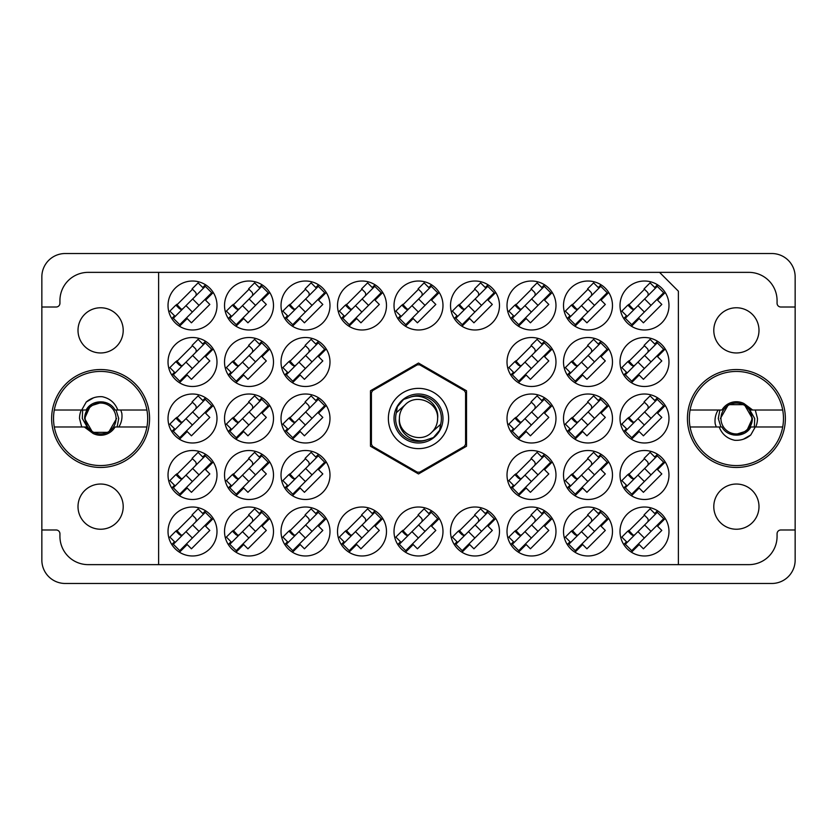 <?xml version="1.0" encoding="UTF-8"?>
<svg xmlns="http://www.w3.org/2000/svg" width="837" height="837" viewBox="0 0 837 837"><rect width="100%" height="100%" fill="white"/><g stroke="black" fill="none" stroke-linecap="round" stroke-linejoin="round"><path stroke-width="1.26" d="M687.428 418.5A48.964 48.964 0 0 0 736.393 467.464A48.964 48.964 0 0 0 785.357 418.5A48.964 48.964 0 0 0 736.393 369.535A48.964 48.964 0 0 0 687.428 418.5M51.643 418.5A48.964 48.964 0 0 0 100.607 467.464A48.964 48.964 0 0 0 149.572 418.5A48.964 48.964 0 0 0 100.607 369.535A48.964 48.964 0 0 0 51.643 418.5M78.008 506.636A22.599 22.599 0 0 0 100.607 529.235A22.599 22.599 0 0 0 123.206 506.636A22.599 22.599 0 0 0 100.607 484.037A22.599 22.599 0 0 0 78.008 506.636M78.008 330.364A22.599 22.599 0 0 0 100.607 352.963A22.599 22.599 0 0 0 123.206 330.364A22.599 22.599 0 0 0 100.607 307.765A22.599 22.599 0 0 0 78.008 330.364M758.992 506.636A22.599 22.599 0 0 1 736.393 529.235A22.599 22.599 0 0 1 713.794 506.636A22.599 22.599 0 0 1 736.393 484.037A22.599 22.599 0 0 1 758.992 506.636M758.992 330.364A22.599 22.599 0 0 1 736.393 352.963A22.599 22.599 0 0 1 713.794 330.364A22.599 22.599 0 0 1 736.393 307.765A22.599 22.599 0 0 1 758.992 330.364M168.028 305.505A24.482 24.482 0 0 0 192.51 329.987A24.482 24.482 0 0 0 216.992 305.505A24.482 24.482 0 0 0 192.51 281.023A24.482 24.482 0 0 0 168.028 305.505M168.028 362.002A24.482 24.482 0 0 0 192.51 386.485A24.482 24.482 0 0 0 216.992 362.002A24.482 24.482 0 0 0 192.51 337.52A24.482 24.482 0 0 0 168.028 362.002M168.028 418.5A24.482 24.482 0 0 0 192.51 442.982A24.482 24.482 0 0 0 216.992 418.5A24.482 24.482 0 0 0 192.51 394.018A24.482 24.482 0 0 0 168.028 418.5M168.028 474.997A24.482 24.482 0 0 0 192.51 499.48A24.482 24.482 0 0 0 216.992 474.997A24.482 24.482 0 0 0 192.51 450.515A24.482 24.482 0 0 0 168.028 474.997M620.008 305.505A24.482 24.482 0 0 0 644.49 329.987A24.482 24.482 0 0 0 668.972 305.505A24.482 24.482 0 0 0 644.49 281.023A24.482 24.482 0 0 0 620.008 305.505M563.51 305.505A24.482 24.482 0 0 0 587.992 329.987A24.482 24.482 0 0 0 612.475 305.505A24.482 24.482 0 0 0 587.992 281.023A24.482 24.482 0 0 0 563.51 305.505M507.013 305.505A24.482 24.482 0 0 0 531.495 329.987A24.482 24.482 0 0 0 555.977 305.505A24.482 24.482 0 0 0 531.495 281.023A24.482 24.482 0 0 0 507.013 305.505M450.515 305.505A24.482 24.482 0 0 0 474.997 329.987A24.482 24.482 0 0 0 499.48 305.505A24.482 24.482 0 0 0 474.997 281.023A24.482 24.482 0 0 0 450.515 305.505M394.018 305.505A24.482 24.482 0 0 0 418.5 329.987A24.482 24.482 0 0 0 442.982 305.505A24.482 24.482 0 0 0 418.5 281.023A24.482 24.482 0 0 0 394.018 305.505M337.52 305.505A24.482 24.482 0 0 0 362.002 329.987A24.482 24.482 0 0 0 386.485 305.505A24.482 24.482 0 0 0 362.002 281.023A24.482 24.482 0 0 0 337.52 305.505M281.023 305.505A24.482 24.482 0 0 0 305.505 329.987A24.482 24.482 0 0 0 329.987 305.505A24.482 24.482 0 0 0 305.505 281.023A24.482 24.482 0 0 0 281.023 305.505M224.525 305.505A24.482 24.482 0 0 0 249.007 329.987A24.482 24.482 0 0 0 273.49 305.505A24.482 24.482 0 0 0 249.007 281.023A24.482 24.482 0 0 0 224.525 305.505M620.008 362.002A24.482 24.482 0 0 0 644.49 386.485A24.482 24.482 0 0 0 668.972 362.002A24.482 24.482 0 0 0 644.49 337.52A24.482 24.482 0 0 0 620.008 362.002M563.51 362.002A24.482 24.482 0 0 0 587.992 386.485A24.482 24.482 0 0 0 612.475 362.002A24.482 24.482 0 0 0 587.992 337.52A24.482 24.482 0 0 0 563.51 362.002M507.013 362.002A24.482 24.482 0 0 0 531.495 386.485A24.482 24.482 0 0 0 555.977 362.002A24.482 24.482 0 0 0 531.495 337.52A24.482 24.482 0 0 0 507.013 362.002M281.023 362.002A24.482 24.482 0 0 0 305.505 386.485A24.482 24.482 0 0 0 329.987 362.002A24.482 24.482 0 0 0 305.505 337.52A24.482 24.482 0 0 0 281.023 362.002M224.525 362.002A24.482 24.482 0 0 0 249.007 386.485A24.482 24.482 0 0 0 273.49 362.002A24.482 24.482 0 0 0 249.007 337.52A24.482 24.482 0 0 0 224.525 362.002M620.008 418.5A24.482 24.482 0 0 0 644.49 442.982A24.482 24.482 0 0 0 668.972 418.5A24.482 24.482 0 0 0 644.49 394.018A24.482 24.482 0 0 0 620.008 418.5M563.51 418.5A24.482 24.482 0 0 0 587.992 442.982A24.482 24.482 0 0 0 612.475 418.5A24.482 24.482 0 0 0 587.992 394.018A24.482 24.482 0 0 0 563.51 418.5M507.013 418.5A24.482 24.482 0 0 0 531.495 442.982A24.482 24.482 0 0 0 555.977 418.5A24.482 24.482 0 0 0 531.495 394.018A24.482 24.482 0 0 0 507.013 418.5M281.023 418.5A24.482 24.482 0 0 0 305.505 442.982A24.482 24.482 0 0 0 329.987 418.5A24.482 24.482 0 0 0 305.505 394.018A24.482 24.482 0 0 0 281.023 418.5M224.525 418.5A24.482 24.482 0 0 0 249.007 442.982A24.482 24.482 0 0 0 273.49 418.5A24.482 24.482 0 0 0 249.007 394.018A24.482 24.482 0 0 0 224.525 418.5M620.008 474.997A24.482 24.482 0 0 0 644.49 499.48A24.482 24.482 0 0 0 668.972 474.997A24.482 24.482 0 0 0 644.49 450.515A24.482 24.482 0 0 0 620.008 474.997M563.51 474.997A24.482 24.482 0 0 0 587.992 499.48A24.482 24.482 0 0 0 612.475 474.997A24.482 24.482 0 0 0 587.992 450.515A24.482 24.482 0 0 0 563.51 474.997M507.013 474.997A24.482 24.482 0 0 0 531.495 499.48A24.482 24.482 0 0 0 555.977 474.997A24.482 24.482 0 0 0 531.495 450.515A24.482 24.482 0 0 0 507.013 474.997M281.023 474.997A24.482 24.482 0 0 0 305.505 499.48A24.482 24.482 0 0 0 329.987 474.997A24.482 24.482 0 0 0 305.505 450.515A24.482 24.482 0 0 0 281.023 474.997M224.525 474.997A24.482 24.482 0 0 0 249.007 499.48A24.482 24.482 0 0 0 273.49 474.997A24.482 24.482 0 0 0 249.007 450.515A24.482 24.482 0 0 0 224.525 474.997M620.008 531.495A24.482 24.482 0 0 0 644.49 555.977A24.482 24.482 0 0 0 668.972 531.495A24.482 24.482 0 0 0 644.49 507.013A24.482 24.482 0 0 0 620.008 531.495M563.51 531.495A24.482 24.482 0 0 0 587.992 555.977A24.482 24.482 0 0 0 612.475 531.495A24.482 24.482 0 0 0 587.992 507.013A24.482 24.482 0 0 0 563.51 531.495M507.013 531.495A24.482 24.482 0 0 0 531.495 555.977A24.482 24.482 0 0 0 555.977 531.495A24.482 24.482 0 0 0 531.495 507.013A24.482 24.482 0 0 0 507.013 531.495M450.515 531.495A24.482 24.482 0 0 0 474.997 555.977A24.482 24.482 0 0 0 499.48 531.495A24.482 24.482 0 0 0 474.997 507.013A24.482 24.482 0 0 0 450.515 531.495M394.018 531.495A24.482 24.482 0 0 0 418.5 555.977A24.482 24.482 0 0 0 442.982 531.495A24.482 24.482 0 0 0 418.5 507.013A24.482 24.482 0 0 0 394.018 531.495M337.52 531.495A24.482 24.482 0 0 0 362.002 555.977A24.482 24.482 0 0 0 386.485 531.495A24.482 24.482 0 0 0 362.002 507.013A24.482 24.482 0 0 0 337.52 531.495M281.023 531.495A24.482 24.482 0 0 0 305.505 555.977A24.482 24.482 0 0 0 329.987 531.495A24.482 24.482 0 0 0 305.505 507.013A24.482 24.482 0 0 0 281.023 531.495M224.525 531.495A24.482 24.482 0 0 0 249.007 555.977A24.482 24.482 0 0 0 273.49 531.495A24.482 24.482 0 0 0 249.007 507.013A24.482 24.482 0 0 0 224.525 531.495M168.028 531.495A24.482 24.482 0 0 0 192.51 555.977A24.482 24.482 0 0 0 216.992 531.495A24.482 24.482 0 0 0 192.51 507.013A24.482 24.482 0 0 0 168.028 531.495M41.85 529.988L41.85 560.12A23.352 23.352 0 0 0 65.202 583.473L771.798 583.473A23.352 23.352 0 0 0 795.15 560.12L795.15 276.88A23.352 23.352 0 0 0 771.798 253.527L65.202 253.527A23.352 23.352 0 0 0 41.85 276.88L41.85 529.988L56.163 529.988A3.766 3.766 0 0 1 59.929 533.755L59.929 536.391A28.249 28.249 0 0 0 88.178 564.64L158.611 564.64L158.611 272.36L748.822 272.36A28.249 28.249 0 0 1 777.071 300.609L777.071 303.245A3.766 3.766 0 0 0 780.837 307.012L795.15 307.012M205.525 510.758L202.763 513.52M179.495 552.232L187.185 544.542L191.443 548.81L209.825 530.428L205.557 526.17L213.247 518.48M174.535 541.748L171.773 544.51M262.023 510.758L259.261 513.52M235.992 552.232L243.682 544.542L247.94 548.81L266.323 530.428L262.054 526.17L269.744 518.48M231.033 541.748L228.271 544.51M318.52 510.758L315.758 513.52M292.49 552.232L300.18 544.542L304.438 548.81L322.82 530.428L318.552 526.17L326.242 518.48M287.53 541.748L284.768 544.51M375.018 510.758L372.256 513.52M348.987 552.232L356.677 544.542L360.935 548.81L379.318 530.428L375.049 526.17L382.739 518.48M344.028 541.748L341.266 544.51M431.515 510.758L428.753 513.52M405.485 552.232L413.175 544.542L417.433 548.81L435.815 530.428L431.547 526.17L439.237 518.48M400.525 541.748L397.763 544.51M488.013 510.758L485.251 513.52M461.982 552.232L469.672 544.542L473.93 548.81L492.313 530.428L488.044 526.17L495.734 518.48M457.023 541.748L454.261 544.51M544.51 510.758L541.748 513.52M518.48 552.232L526.17 544.542L530.428 548.81L548.81 530.428L544.542 526.17L552.232 518.48M513.52 541.748L510.758 544.51M601.008 510.758L598.246 513.52M574.977 552.232L582.667 544.542L586.925 548.81L605.308 530.428L601.039 526.17L608.729 518.48M570.018 541.748L567.256 544.51M657.505 510.758L654.743 513.52M631.475 552.232L639.165 544.542L643.423 548.81L661.805 530.428L657.537 526.17L665.227 518.48M626.515 541.748L623.753 544.51M657.505 454.261L654.743 457.023M631.475 495.734L639.165 488.044L643.423 492.313L661.805 473.93L657.537 469.672L665.227 461.982M626.515 485.251L623.753 488.013M262.023 397.763L259.261 400.525M235.992 439.237L243.682 431.547L247.94 435.815L266.323 417.433L262.054 413.175L269.744 405.485M231.033 428.753L228.271 431.515M318.52 397.763L315.758 400.525M292.49 439.237L300.18 431.547L304.438 435.815L322.82 417.433L318.552 413.175L326.242 405.485M287.53 428.753L284.768 431.515M544.51 397.763L541.748 400.525M518.48 439.237L526.17 431.547L530.428 435.815L548.81 417.433L544.542 413.175L552.232 405.485M513.52 428.753L510.758 431.515M601.008 397.763L598.246 400.525M574.977 439.237L582.667 431.547L586.925 435.815L605.308 417.433L601.039 413.175L608.729 405.485M570.018 428.753L567.256 431.515M601.008 454.261L598.246 457.023M574.977 495.734L582.667 488.044L586.925 492.313L605.308 473.93L601.039 469.672L608.729 461.982M570.018 485.251L567.256 488.013M544.51 454.261L541.748 457.023M518.48 495.734L526.17 488.044L530.428 492.313L548.81 473.93L544.542 469.672L552.232 461.982M513.52 485.251L510.758 488.013M318.52 454.261L315.758 457.023M292.49 495.734L300.18 488.044L304.438 492.313L322.82 473.93L318.552 469.672L326.242 461.982M287.53 485.251L284.768 488.013M262.023 454.261L259.261 457.023M235.992 495.734L243.682 488.044L247.94 492.313L266.323 473.93L262.054 469.672L269.744 461.982M231.033 485.251L228.271 488.013M431.515 284.768L428.753 287.53M405.485 326.242L413.175 318.552L417.433 322.82L435.815 304.438L431.547 300.18L439.237 292.49M400.525 315.758L397.763 318.52M488.013 284.768L485.251 287.53M461.982 326.242L469.672 318.552L473.93 322.82L492.313 304.438L488.044 300.18L495.734 292.49M457.023 315.758L454.261 318.52M544.51 284.768L541.748 287.53M518.48 326.242L526.17 318.552L530.428 322.82L548.81 304.438L544.542 300.18L552.232 292.49M513.52 315.758L510.758 318.52M601.008 284.768L598.246 287.53M574.977 326.242L582.667 318.552L586.925 322.82L605.308 304.438L601.039 300.18L608.729 292.49M570.018 315.758L567.256 318.52M205.525 284.768L202.763 287.53M179.495 326.242L187.185 318.552L191.443 322.82L209.825 304.438L205.557 300.18L213.247 292.49M174.535 315.758L171.773 318.52M205.525 341.266L202.763 344.028M179.495 382.739L187.185 375.049L191.443 379.318L209.825 360.935L205.557 356.677L213.247 348.987M174.535 372.256L171.773 375.018M205.525 397.763L202.763 400.525M179.495 439.237L187.185 431.547L191.443 435.815L209.825 417.433L205.557 413.175L213.247 405.485M174.535 428.753L171.773 431.515M205.525 454.261L202.763 457.023M179.495 495.734L187.185 488.044L191.443 492.313L209.825 473.93L205.557 469.672L213.247 461.982M174.535 485.251L171.773 488.013M657.505 284.768L654.743 287.53M631.475 326.242L639.165 318.552L643.423 322.82L661.805 304.438L657.537 300.18L665.227 292.49M626.515 315.758L623.753 318.52M544.51 341.266L541.748 344.028M518.48 382.739L526.17 375.049L530.428 379.318L548.81 360.935L544.542 356.677L552.232 348.987M513.52 372.256L510.758 375.018M318.52 341.266L315.758 344.028M292.49 382.739L300.18 375.049L304.438 379.318L322.82 360.935L318.552 356.677L326.242 348.987M287.53 372.256L284.768 375.018M262.023 341.266L259.261 344.028M235.992 382.739L243.682 375.049L247.94 379.318L266.323 360.935L262.054 356.677L269.744 348.987M231.033 372.256L228.271 375.018M657.505 397.763L654.743 400.525M631.475 439.237L639.165 431.547L643.423 435.815L661.805 417.433L657.537 413.175L665.227 405.485M626.515 428.753L623.753 431.515M601.008 341.266L598.246 344.028M574.977 382.739L582.667 375.049L586.925 379.318L605.308 360.935L601.039 356.677L608.729 348.987M570.018 372.256L567.256 375.018M657.505 341.266L654.743 344.028M631.475 382.739L639.165 375.049L643.423 379.318L661.805 360.935L657.537 356.677L665.227 348.987M626.515 372.256L623.753 375.018M262.023 284.768L259.261 287.53M235.992 326.242L243.682 318.552L247.94 322.82L266.323 304.438L262.054 300.18L269.744 292.49M231.033 315.758L228.271 318.52M318.52 284.768L315.758 287.53M292.49 326.242L300.18 318.552L304.438 322.82L322.82 304.438L318.552 300.18L326.242 292.49M287.53 315.758L284.768 318.52M375.018 284.768L372.256 287.53M348.987 326.242L356.677 318.552L360.935 322.82L379.318 304.438L375.049 300.18L382.739 292.49M344.028 315.758L341.266 318.52M249.007 515.247L232.759 531.495M305.505 515.247L289.257 531.495M362.002 515.247L345.754 531.495M418.5 515.247L402.252 531.495M474.997 515.247L458.749 531.495M531.495 515.247L515.247 531.495M587.992 515.247L571.744 531.495M644.49 515.247L628.242 531.495M249.007 458.749L232.759 474.997M305.505 458.749L289.257 474.997M531.495 458.749L515.247 474.997M587.992 458.749L571.744 474.997M644.49 458.749L628.242 474.997M249.007 402.252L232.759 418.5M305.505 402.252L289.257 418.5M531.495 402.252L515.247 418.5M587.992 402.252L571.744 418.5M644.49 402.252L628.242 418.5M249.007 345.754L232.759 362.002M305.505 345.754L289.257 362.002M531.495 345.754L515.247 362.002M587.992 345.754L571.744 362.002M644.49 345.754L628.242 362.002M249.007 289.257L232.759 305.505M305.505 289.257L289.257 305.505M362.002 289.257L345.754 305.505M418.5 289.257L402.252 305.505M474.997 289.257L458.749 305.505M531.495 289.257L515.247 305.505M587.992 289.257L571.744 305.505M644.49 289.257L628.242 305.505M192.51 458.749L176.262 474.997M192.51 402.252L176.262 418.5M192.51 345.754L176.262 362.002M192.51 289.257L176.262 305.505M192.51 515.247L176.262 531.495M158.611 272.36L88.178 272.36A28.249 28.249 0 0 0 59.929 300.609L59.929 303.245A3.766 3.766 0 0 1 56.163 307.012L41.85 307.012M418.5 363.049L370.477 390.774L370.477 446.226L418.5 473.951L466.523 446.226L466.523 390.774L418.5 363.049M659.556 272.36L678.388 291.192L678.388 564.64L158.611 564.64M795.15 529.988L780.837 529.988A3.766 3.766 0 0 0 777.071 533.755L777.071 536.391A28.249 28.249 0 0 1 748.822 564.64L678.388 564.64M173.332 544.28L205.295 512.317L211.688 518.71L179.725 550.673L173.332 544.28M175.195 542.418L169.869 537.092L175.864 531.097L179.055 534.288A3.013 3.013 0 0 0 183.324 534.288M203.433 514.18L198.107 508.854L192.112 514.849L195.303 518.04A3.013 3.013 0 0 1 195.303 522.309M181.828 535.785L176.722 530.355M181.127 535.806L176.785 530.972M192.646 524.966L199.039 531.359M185.981 531.631L192.374 538.024L185.981 531.631M388.368 418.5A30.132 30.132 0 0 0 418.5 448.632A30.132 30.132 0 0 0 448.632 418.5A30.132 30.132 0 0 0 418.5 388.368A30.132 30.132 0 0 0 388.368 418.5M394.018 418.5A24.482 24.482 0 0 0 418.5 442.982A24.482 24.482 0 0 0 442.982 418.5A24.482 24.482 0 0 0 418.5 394.018A24.482 24.482 0 0 0 394.018 418.5M396.372 412.672L404.982 404.982A19.115 19.115 0 0 0 399.385 418.5C397.502 433.21 414.263 444.845 427.644 439.477L433.42 437.573L439.655 430.27L440.628 424.328A22.881 22.881 0 0 0 409.356 397.523L403.58 399.427L397.345 406.73L396.372 412.672A22.881 22.881 0 0 0 427.644 439.477M404.982 404.982C415.937 392.783 438.494 402.137 437.615 418.5C439.498 403.79 422.737 392.155 409.356 397.523M440.628 424.328L432.018 432.018A19.115 19.115 0 0 0 437.615 418.5M432.018 432.018C421.063 444.217 398.506 434.863 399.385 418.5M419.724 364.838A53.673 53.673 0 0 0 417.276 364.838L372.643 390.607A53.673 53.673 0 0 0 371.419 392.731L371.419 444.269A53.673 53.673 0 0 0 372.643 446.393L417.276 472.162A53.673 53.673 0 0 0 419.724 472.162L464.357 446.393A53.673 53.673 0 0 0 465.581 444.269L465.581 392.731A53.673 53.673 0 0 0 464.357 390.607L419.724 364.838M54.3 426.975A47.081 47.081 0 0 1 100.607 371.419A47.081 47.081 0 0 1 146.914 426.975A47.081 47.081 0 0 1 54.3 426.975L86.148 426.975L93.085 433.482L84.296 426.975M146.914 410.025L115.067 410.025C109.333 399.123 91.882 399.123 86.148 410.025L54.3 410.025M81.723 410.025L86.232 402.032C90.835 398.13 96.161 396.351 102.219 396.707C109.835 398.36 115.025 402.796 117.797 410.025M146.914 426.975L115.067 426.975A16.761 16.761 0 0 1 93.085 433.482M86.232 402.032L93.524 397.826M118.864 426.975C121.47 422.727 122.453 418.134 121.804 413.175L120.758 410.025M85.165 418.5A15.443 15.443 0 0 1 100.607 403.057A15.443 15.443 0 0 1 116.05 418.5A15.443 15.443 0 0 1 100.607 433.943A15.443 15.443 0 0 1 85.165 418.5M82.654 410.025L82.298 418.5L87.843 428.136L84.61 418.5C84.725 413.342 86.786 409.136 90.794 405.861L103.171 401.938M116.071 410.025L118.718 418.5L117.117 426.975M81.723 426.975L79.515 418.5A21.092 21.092 0 0 1 81.294 410.025M87.812 428.094L84.61 418.5L90.134 406.405L84.61 418.5L92.614 432.352L108.601 432.352L116.605 418.5L108.601 432.352L92.614 432.352L84.61 418.5L90.134 406.405L84.61 418.5L92.614 432.352L108.601 432.352L116.605 418.5L108.601 432.352L92.614 432.352L88.366 428.795M782.7 410.025A47.081 47.081 0 0 1 736.393 465.581A47.081 47.081 0 0 1 690.086 410.025A47.081 47.081 0 0 1 782.7 410.025L750.852 410.025L743.915 403.518L752.704 410.025M690.086 426.975L721.933 426.975C727.667 437.877 745.118 437.877 750.852 426.975L782.7 426.975M755.277 426.975L750.768 434.968C746.165 438.87 740.839 440.649 734.781 440.293C727.165 438.64 721.975 434.204 719.203 426.975M690.086 410.025L721.933 410.025A16.761 16.761 0 0 1 743.915 403.518M750.768 434.968L743.476 439.174M718.136 410.025C715.53 414.273 714.547 418.866 715.196 423.825L716.242 426.975M229.83 544.28L261.793 512.317L268.185 518.71L236.222 550.673L229.83 544.28M231.692 542.418L226.367 537.092L232.362 531.097L235.553 534.288A3.013 3.013 0 0 0 239.821 534.288M259.93 514.18L254.605 508.854L248.61 514.849L251.801 518.04A3.013 3.013 0 0 1 251.801 522.309M238.325 535.785L233.22 530.355M237.624 535.806L233.282 530.972M249.144 524.966L255.536 531.359M242.479 531.631L248.871 538.024M286.327 544.28L318.29 512.317L324.683 518.71L292.72 550.673L286.327 544.28M288.19 542.418L282.864 537.092L288.859 531.097L292.05 534.288A3.013 3.013 0 0 0 296.319 534.288M316.428 514.18L311.102 508.854L305.107 514.849L308.298 518.04A3.013 3.013 0 0 1 308.298 522.309M294.823 535.785L289.717 530.355M294.122 535.806L289.78 530.972M305.641 524.966L312.034 531.359M298.976 531.631L305.369 538.024M342.825 544.28L374.788 512.317L381.18 518.71L349.217 550.673L342.825 544.28M344.687 542.418L339.362 537.092L345.357 531.097L348.548 534.288A3.013 3.013 0 0 0 352.816 534.288M372.925 514.18L367.6 508.854L361.605 514.849L364.796 518.04A3.013 3.013 0 0 1 364.796 522.309M351.32 535.785L346.215 530.355M350.619 535.806L346.277 530.972M362.139 524.966L368.531 531.359M355.474 531.631L361.866 538.024M399.322 544.28L431.285 512.317L437.678 518.71L405.715 550.673L399.322 544.28M401.185 542.418L395.859 537.092L401.854 531.097L405.045 534.288A3.013 3.013 0 0 0 409.314 534.288M429.423 514.18L424.097 508.854L418.102 514.849L421.293 518.04A3.013 3.013 0 0 1 421.293 522.309M407.818 535.785L402.712 530.355M407.117 535.806L402.775 530.972M418.636 524.966L425.029 531.359M411.971 531.631L418.364 538.024M455.82 544.28L487.783 512.317L494.175 518.71L462.212 550.673L455.82 544.28M457.682 542.418L452.357 537.092L458.352 531.097L461.543 534.288A3.013 3.013 0 0 0 465.811 534.288M485.92 514.18L480.595 508.854L474.6 514.849L477.791 518.04A3.013 3.013 0 0 1 477.791 522.309M464.315 535.785L459.21 530.355M463.614 535.806L459.272 530.972M475.134 524.966L481.526 531.359M468.469 531.631L474.861 538.024M512.317 544.28L544.28 512.317L550.673 518.71L518.71 550.673L512.317 544.28M514.18 542.418L508.854 537.092L514.849 531.097L518.04 534.288A3.013 3.013 0 0 0 522.309 534.288M542.418 514.18L537.092 508.854L531.097 514.849L534.288 518.04A3.013 3.013 0 0 1 534.288 522.309M520.813 535.785L515.707 530.355M520.112 535.806L515.77 530.972M531.631 524.966L538.024 531.359M524.966 531.631L531.359 538.024M568.815 544.28L600.778 512.317L607.17 518.71L575.207 550.673L568.815 544.28M570.677 542.418L565.352 537.092L571.347 531.097L574.538 534.288A3.013 3.013 0 0 0 578.806 534.288M598.915 514.18L593.59 508.854L587.595 514.849L590.786 518.04A3.013 3.013 0 0 1 590.786 522.309M577.31 535.785L572.205 530.355M576.609 535.806L572.267 530.972M588.129 524.966L594.521 531.359M581.464 531.631L587.856 538.024M625.312 544.28L657.275 512.317L663.668 518.71L631.705 550.673L625.312 544.28M627.175 542.418L621.849 537.092L627.844 531.097L631.035 534.288A3.013 3.013 0 0 0 635.304 534.288M655.413 514.18L650.087 508.854L644.092 514.849L647.283 518.04A3.013 3.013 0 0 1 647.283 522.309M633.808 535.785L628.702 530.355M633.107 535.806L628.765 530.972M644.626 524.966L651.019 531.359M637.961 531.631L644.354 538.024M173.332 487.783L205.295 455.82L211.688 462.212L179.725 494.175L173.332 487.783M175.195 485.92L169.869 480.595L175.864 474.6L179.055 477.791A3.013 3.013 0 0 0 183.324 477.791M203.433 457.682L198.107 452.357L192.112 458.352L195.303 461.543A3.013 3.013 0 0 1 195.303 465.811M181.828 479.287L176.722 473.857M181.127 479.308L176.785 474.474M192.646 468.469L199.039 474.861L192.646 468.469M185.981 475.134L192.374 481.526L185.981 475.134M229.83 487.783L261.793 455.82L268.185 462.212L236.222 494.175L229.83 487.783M231.692 485.92L226.367 480.595L232.362 474.6L235.553 477.791A3.013 3.013 0 0 0 239.821 477.791M259.93 457.682L254.605 452.357L248.61 458.352L251.801 461.543A3.013 3.013 0 0 1 251.801 465.811M238.325 479.287L233.22 473.857M237.624 479.308L233.282 474.474M249.144 468.469L255.536 474.861M242.479 475.134L248.871 481.526M286.327 487.783L318.29 455.82L324.683 462.212L292.72 494.175L286.327 487.783M288.19 485.92L282.864 480.595L288.859 474.6L292.05 477.791A3.013 3.013 0 0 0 296.319 477.791M316.428 457.682L311.102 452.357L305.107 458.352L308.298 461.543A3.013 3.013 0 0 1 308.298 465.811M294.823 479.287L289.717 473.857M294.122 479.308L289.78 474.474M305.641 468.469L312.034 474.861M298.976 475.134L305.369 481.526M512.317 487.783L544.28 455.82L550.673 462.212L518.71 494.175L512.317 487.783M514.18 485.92L508.854 480.595L514.849 474.6L518.04 477.791A3.013 3.013 0 0 0 522.309 477.791M542.418 457.682L537.092 452.357L531.097 458.352L534.288 461.543A3.013 3.013 0 0 1 534.288 465.811M520.813 479.287L515.707 473.857M520.112 479.308L515.77 474.474M531.631 468.469L538.024 474.861M524.966 475.134L531.359 481.526M568.815 487.783L600.778 455.82L607.17 462.212L575.207 494.175L568.815 487.783M570.677 485.92L565.352 480.595L571.347 474.6L574.538 477.791A3.013 3.013 0 0 0 578.806 477.791M598.915 457.682L593.59 452.357L587.595 458.352L590.786 461.543A3.013 3.013 0 0 1 590.786 465.811M577.31 479.287L572.205 473.857M576.609 479.308L572.267 474.474M588.129 468.469L594.521 474.861M581.464 475.134L587.856 481.526M625.312 487.783L657.275 455.82L663.668 462.212L631.705 494.175L625.312 487.783M627.175 485.92L621.849 480.595L627.844 474.6L631.035 477.791A3.013 3.013 0 0 0 635.304 477.791M655.413 457.682L650.087 452.357L644.092 458.352L647.283 461.543A3.013 3.013 0 0 1 647.283 465.811M633.808 479.287L628.702 473.857M633.107 479.308L628.765 474.474M644.626 468.469L651.019 474.861M637.961 475.134L644.354 481.526M173.332 431.285L205.295 399.322L211.688 405.715L179.725 437.678L173.332 431.285M175.195 429.423L169.869 424.097L175.864 418.102L179.055 421.293A3.013 3.013 0 0 0 183.324 421.293M203.433 401.185L198.107 395.859L192.112 401.854L195.303 405.045A3.013 3.013 0 0 1 195.303 409.314M181.828 422.79L176.722 417.36M181.127 422.811L176.785 417.977M192.646 411.971L199.039 418.364M185.981 418.636L192.374 425.029M229.83 431.285L261.793 399.322L268.185 405.715L236.222 437.678L229.83 431.285M231.692 429.423L226.367 424.097L232.362 418.102L235.553 421.293A3.013 3.013 0 0 0 239.821 421.293M259.93 401.185L254.605 395.859L248.61 401.854L251.801 405.045A3.013 3.013 0 0 1 251.801 409.314M238.325 422.79L233.22 417.36M237.624 422.811L233.282 417.977M249.144 411.971L255.536 418.364M242.479 418.636L248.871 425.029M286.327 431.285L318.29 399.322L324.683 405.715L292.72 437.678L286.327 431.285M288.19 429.423L282.864 424.097L288.859 418.102L292.05 421.293A3.013 3.013 0 0 0 296.319 421.293M316.428 401.185L311.102 395.859L305.107 401.854L308.298 405.045A3.013 3.013 0 0 1 308.298 409.314M294.823 422.79L289.717 417.36M294.122 422.811L289.78 417.977M305.641 411.971L312.034 418.364M298.976 418.636L305.369 425.029M512.317 431.285L544.28 399.322L550.673 405.715L518.71 437.678L512.317 431.285M514.18 429.423L508.854 424.097L514.849 418.102L518.04 421.293A3.013 3.013 0 0 0 522.309 421.293M542.418 401.185L537.092 395.859L531.097 401.854L534.288 405.045A3.013 3.013 0 0 1 534.288 409.314M520.813 422.79L515.707 417.36M520.112 422.811L515.77 417.977M531.631 411.971L538.024 418.364M524.966 418.636L531.359 425.029M568.815 431.285L600.778 399.322L607.17 405.715L575.207 437.678L568.815 431.285M570.677 429.423L565.352 424.097L571.347 418.102L574.538 421.293A3.013 3.013 0 0 0 578.806 421.293M598.915 401.185L593.59 395.859L587.595 401.854L590.786 405.045A3.013 3.013 0 0 1 590.786 409.314M577.31 422.79L572.205 417.36M576.609 422.811L572.267 417.977M588.129 411.971L594.521 418.364M581.464 418.636L587.856 425.029M625.312 431.285L657.275 399.322L663.668 405.715L631.705 437.678L625.312 431.285M627.175 429.423L621.849 424.097L627.844 418.102L631.035 421.293A3.013 3.013 0 0 0 635.304 421.293M655.413 401.185L650.087 395.859L644.092 401.854L647.283 405.045A3.013 3.013 0 0 1 647.283 409.314M633.808 422.79L628.702 417.36M633.107 422.811L628.765 417.977M644.626 411.971L651.019 418.364M637.961 418.636L644.354 425.029M173.332 374.788L205.295 342.825L211.688 349.217L179.725 381.18L173.332 374.788M175.195 372.925L169.869 367.6L175.864 361.605L179.055 364.796A3.013 3.013 0 0 0 183.324 364.796M203.433 344.687L198.107 339.362L192.112 345.357L195.303 348.548A3.013 3.013 0 0 1 195.303 352.816M181.828 366.292L176.722 360.862M181.127 366.313L176.785 361.479M192.646 355.474L199.039 361.866M185.981 362.139L192.374 368.531M229.83 374.788L261.793 342.825L268.185 349.217L236.222 381.18L229.83 374.788M231.692 372.925L226.367 367.6L232.362 361.605L235.553 364.796A3.013 3.013 0 0 0 239.821 364.796M259.93 344.687L254.605 339.362L248.61 345.357L251.801 348.548A3.013 3.013 0 0 1 251.801 352.816M238.325 366.292L233.22 360.862M237.624 366.313L233.282 361.479M249.144 355.474L255.536 361.866M242.479 362.139L248.871 368.531M286.327 374.788L318.29 342.825L324.683 349.217L292.72 381.18L286.327 374.788M288.19 372.925L282.864 367.6L288.859 361.605L292.05 364.796A3.013 3.013 0 0 0 296.319 364.796M316.428 344.687L311.102 339.362L305.107 345.357L308.298 348.548A3.013 3.013 0 0 1 308.298 352.816M294.823 366.292L289.717 360.862M294.122 366.313L289.78 361.479M305.641 355.474L312.034 361.866L305.641 355.474M298.976 362.139L305.369 368.531M512.317 374.788L544.28 342.825L550.673 349.217L518.71 381.18L512.317 374.788M514.18 372.925L508.854 367.6L514.849 361.605L518.04 364.796A3.013 3.013 0 0 0 522.309 364.796M542.418 344.687L537.092 339.362L531.097 345.357L534.288 348.548A3.013 3.013 0 0 1 534.288 352.816M520.813 366.292L515.707 360.862M520.112 366.313L515.77 361.479M531.631 355.474L538.024 361.866L531.631 355.474M524.966 362.139L531.359 368.531M568.815 374.788L600.778 342.825L607.17 349.217L575.207 381.18L568.815 374.788M570.677 372.925L565.352 367.6L571.347 361.605L574.538 364.796A3.013 3.013 0 0 0 578.806 364.796M598.915 344.687L593.59 339.362L587.595 345.357L590.786 348.548A3.013 3.013 0 0 1 590.786 352.816M577.31 366.292L572.205 360.862M576.609 366.313L572.267 361.479M588.129 355.474L594.521 361.866L588.129 355.474M581.464 362.139L587.856 368.531M625.312 374.788L657.275 342.825L663.668 349.217L631.705 381.18L625.312 374.788M627.175 372.925L621.849 367.6L627.844 361.605L631.035 364.796A3.013 3.013 0 0 0 635.304 364.796M655.413 344.687L650.087 339.362L644.092 345.357L647.283 348.548A3.013 3.013 0 0 1 647.283 352.816M633.808 366.292L628.702 360.862M633.107 366.313L628.765 361.479M644.626 355.474L651.019 361.866M637.961 362.139L644.354 368.531M173.332 318.29L205.295 286.327L211.688 292.72L179.725 324.683L173.332 318.29M175.195 316.428L169.869 311.102L175.864 305.107L179.055 308.298A3.013 3.013 0 0 0 183.324 308.298M203.433 288.19L198.107 282.864L192.112 288.859L195.303 292.05A3.013 3.013 0 0 1 195.303 296.319M181.828 309.795L176.722 304.365M181.127 309.816L176.785 304.982M192.646 298.976L199.039 305.369M185.981 305.641L192.374 312.034M229.83 318.29L261.793 286.327L268.185 292.72L236.222 324.683L229.83 318.29M231.692 316.428L226.367 311.102L232.362 305.107L235.553 308.298A3.013 3.013 0 0 0 239.821 308.298M259.93 288.19L254.605 282.864L248.61 288.859L251.801 292.05A3.013 3.013 0 0 1 251.801 296.319M238.325 309.795L233.22 304.365M237.624 309.816L233.282 304.982M249.144 298.976L255.536 305.369M242.479 305.641L248.871 312.034M286.327 318.29L318.29 286.327L324.683 292.72L292.72 324.683L286.327 318.29M288.19 316.428L282.864 311.102L288.859 305.107L292.05 308.298A3.013 3.013 0 0 0 296.319 308.298M316.428 288.19L311.102 282.864L305.107 288.859L308.298 292.05A3.013 3.013 0 0 1 308.298 296.319M294.823 309.795L289.717 304.365M294.122 309.816L289.78 304.982M305.641 298.976L312.034 305.369M298.976 305.641L305.369 312.034M342.825 318.29L374.788 286.327L381.18 292.72L349.217 324.683L342.825 318.29M344.687 316.428L339.362 311.102L345.357 305.107L348.548 308.298A3.013 3.013 0 0 0 352.816 308.298M372.925 288.19L367.6 282.864L361.605 288.859L364.796 292.05A3.013 3.013 0 0 1 364.796 296.319M351.32 309.795L346.215 304.365M350.619 309.816L346.277 304.982M362.139 298.976L368.531 305.369M355.474 305.641L361.866 312.034M399.322 318.29L431.285 286.327L437.678 292.72L405.715 324.683L399.322 318.29M401.185 316.428L395.859 311.102L401.854 305.107L405.045 308.298A3.013 3.013 0 0 0 409.314 308.298M429.423 288.19L424.097 282.864L418.102 288.859L421.293 292.05A3.013 3.013 0 0 1 421.293 296.319M407.818 309.795L402.712 304.365M407.117 309.816L402.775 304.982M418.636 298.976L425.029 305.369M411.971 305.641L418.364 312.034M455.82 318.29L487.783 286.327L494.175 292.72L462.212 324.683L455.82 318.29M457.682 316.428L452.357 311.102L458.352 305.107L461.543 308.298A3.013 3.013 0 0 0 465.811 308.298M485.92 288.19L480.595 282.864L474.6 288.859L477.791 292.05A3.013 3.013 0 0 1 477.791 296.319M464.315 309.795L459.21 304.365M463.614 309.816L459.272 304.982M475.134 298.976L481.526 305.369M468.469 305.641L474.861 312.034M512.317 318.29L544.28 286.327L550.673 292.72L518.71 324.683L512.317 318.29M514.18 316.428L508.854 311.102L514.849 305.107L518.04 308.298A3.013 3.013 0 0 0 522.309 308.298M542.418 288.19L537.092 282.864L531.097 288.859L534.288 292.05A3.013 3.013 0 0 1 534.288 296.319M520.813 309.795L515.707 304.365M520.112 309.816L515.77 304.982M531.631 298.976L538.024 305.369M524.966 305.641L531.359 312.034M568.815 318.29L600.778 286.327L607.17 292.72L575.207 324.683L568.815 318.29M570.677 316.428L565.352 311.102L571.347 305.107L574.538 308.298A3.013 3.013 0 0 0 578.806 308.298M598.915 288.19L593.59 282.864L587.595 288.859L590.786 292.05A3.013 3.013 0 0 1 590.786 296.319M577.31 309.795L572.205 304.365M576.609 309.816L572.267 304.982M588.129 298.976L594.521 305.369L588.129 298.976M581.464 305.641L587.856 312.034L581.464 305.641M625.312 318.29L657.275 286.327L663.668 292.72L631.705 324.683L625.312 318.29M627.175 316.428L621.849 311.102L627.844 305.107L631.035 308.298A3.013 3.013 0 0 0 635.304 308.298M655.413 288.19L650.087 282.864L644.092 288.859L647.283 292.05A3.013 3.013 0 0 1 647.283 296.319M633.808 309.795L628.702 304.365M633.107 309.816L628.765 304.982M644.626 298.976L651.019 305.369M637.961 305.641L644.354 312.034M751.835 418.5A15.443 15.443 0 0 1 736.393 433.943A15.443 15.443 0 0 1 720.95 418.5A15.443 15.443 0 0 1 736.393 403.057A15.443 15.443 0 0 1 751.835 418.5M754.346 426.975L754.702 418.5L749.157 408.864L752.39 418.5C752.275 423.658 750.214 427.864 746.206 431.139L733.829 435.062M720.929 426.975L718.282 418.5L719.883 410.025M755.277 410.025L757.485 418.5A21.092 21.092 0 0 1 755.706 426.975M749.188 408.906L752.39 418.5L746.866 430.595L752.39 418.5L744.386 404.648L728.399 404.648L720.395 418.5L728.399 404.648L744.386 404.648L752.39 418.5L746.866 430.595L752.39 418.5L744.386 404.648L728.399 404.648L720.395 418.5L728.399 404.648L744.386 404.648L748.634 408.205"/></g></svg>
